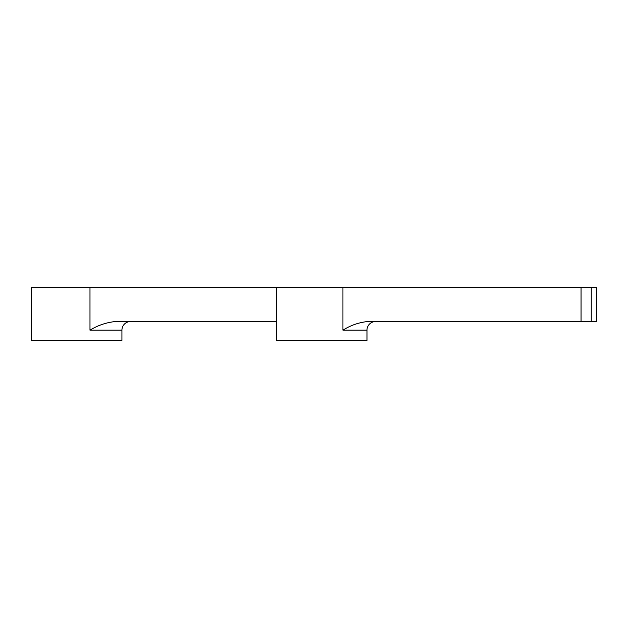 <?xml version="1.0" encoding="UTF-8"?>
<svg xmlns="http://www.w3.org/2000/svg" width="628" height="628" viewBox="0 0 628 628"><rect width="100%" height="100%" fill="white"/><g stroke="black" fill="none" stroke-linecap="round" stroke-linejoin="round"><path stroke-width="0.94" d="M130.546 321.544A8.619 8.619 0 0 0 121.926 330.163L89.985 330.163C97.685 325.414 106.101 322.541 115.23 321.544L276.453 321.544M375.607 321.544A8.619 8.619 0 0 0 366.98 330.163L342.943 330.163C350.471 325.39 358.666 322.517 367.521 321.544L596.6 321.544L596.6 287.6L591.262 287.6L591.262 321.544M591.262 287.6L276.453 287.6L276.453 340.4L366.98 340.4L366.98 330.163M276.453 287.6L31.4 287.6L31.4 340.4L121.926 340.4L121.926 330.163M342.943 287.6L342.943 330.163M89.985 287.6L89.985 330.163M581.049 287.6L581.049 321.544"/></g></svg>
